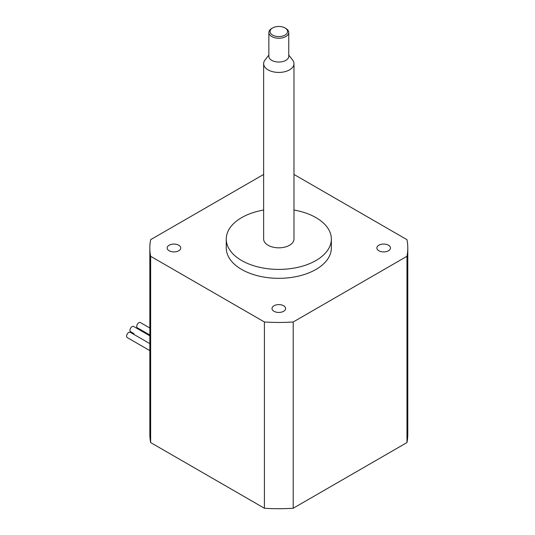 <?xml version="1.0" encoding="UTF-8"?>
<svg xmlns="http://www.w3.org/2000/svg" width="535" height="535" viewBox="0 0 535 535"><rect width="100%" height="100%" fill="white"/><g stroke="black" fill="none" stroke-linecap="round" stroke-linejoin="round"><path stroke-width="0.8" d="M178.757 245.211A6.794 3.926 0 0 0 171.347 244.361A6.794 3.926 0 0 0 167.154 247.986A6.794 3.926 0 0 0 169.14 250.761A6.794 3.926 0 0 0 176.55 251.611A6.794 3.926 0 0 0 180.743 247.986A6.794 3.926 0 0 0 178.757 245.211M283.617 305.752A6.794 3.926 0 0 0 276.207 304.903A6.794 3.926 0 0 0 272.014 308.528A6.794 3.926 0 0 0 274.007 311.303A6.794 3.926 0 0 0 281.41 312.152A6.794 3.926 0 0 0 285.603 308.528A6.794 3.926 0 0 0 283.617 305.752M388.477 245.211A6.794 3.926 0 0 0 381.067 244.361A6.794 3.926 0 0 0 376.874 247.986A6.794 3.926 0 0 0 378.867 250.761A6.794 3.926 0 0 0 386.27 251.611A6.794 3.926 0 0 0 390.463 247.986A6.794 3.926 0 0 0 388.477 245.211M149.833 350.612L127.216 337.558A3.036 1.752 -60 0 1 126.748 335.124A3.036 1.752 -60 0 1 128.728 332.449A3.036 1.752 -60 0 1 130.246 332.302L149.833 343.61M149.833 335.806L133.623 326.45A3.036 1.752 -60 0 0 132.112 326.604A3.036 1.752 -60 0 0 130.125 329.272A3.036 1.752 -60 0 0 130.594 331.707L133.971 333.653A3.036 1.752 -60 0 1 133.964 333.653M149.833 335.01L137.348 327.801A3.036 1.752 -60 0 1 136.886 325.374A3.036 1.752 -60 0 1 138.866 322.699A3.036 1.752 -60 0 1 140.384 322.551L149.833 328.008M263.641 210.028A52.544 30.334 0 0 0 226.265 239.071A52.544 30.334 0 0 0 241.653 260.518A52.544 30.334 0 0 0 298.918 267.099A52.544 30.334 0 0 0 331.352 239.071A52.544 30.334 0 0 0 315.964 217.618A52.544 30.334 0 0 0 293.976 210.028M226.265 239.071L226.265 247.986A52.544 30.334 0 0 0 241.653 269.439A52.544 30.334 0 0 0 298.918 276.013A52.544 30.334 0 0 0 331.352 247.986L331.352 239.071M288.76 55.065L292.658 60.094A15.167 8.761 180 0 1 293.976 63.672A15.167 8.761 180 0 1 293.06 66.674A15.167 8.761 180 0 1 276.167 72.292A15.167 8.761 180 0 1 263.641 63.672A15.167 8.761 180 0 1 264.564 60.662A15.167 8.761 180 0 1 264.965 60.094L268.858 55.065M293.976 63.672L293.976 239.071A15.167 8.761 180 0 1 293.06 242.074A15.167 8.761 180 0 1 276.167 247.692A15.167 8.761 180 0 1 263.641 239.071L263.641 63.672M285.001 27.947L285.844 28.435A9.951 5.745 180 0 1 288.76 32.495L288.76 56.289A9.951 5.745 180 0 1 288.158 58.261A9.951 5.745 180 0 1 277.076 61.946A9.951 5.745 180 0 1 268.858 56.289L268.858 32.495A9.951 5.745 180 0 1 269.466 30.522A9.951 5.745 180 0 1 271.773 28.435L272.616 27.947A8.754 5.056 180 0 1 285.001 27.947A8.754 5.056 180 0 1 287.034 33.257A8.754 5.056 180 0 1 275.806 36.266A8.754 5.056 180 0 1 270.583 29.786A8.754 5.056 180 0 1 272.616 27.947M288.76 32.495A9.951 5.745 180 0 1 288.158 34.467A9.951 5.745 180 0 1 277.076 38.152A9.951 5.745 180 0 1 268.858 32.495M263.641 174.437L150.643 239.673A128.206 74.017 180 0 0 149.833 247.986A128.206 74.017 180 0 0 150.643 256.298L264.41 321.983A128.206 74.017 180 0 0 293.207 321.983L406.974 256.298A128.206 74.017 180 0 0 407.784 247.986A128.206 74.017 180 0 0 406.974 239.673L293.976 174.437M293.207 321.983L293.207 508.25L406.974 442.565L406.974 256.298M293.207 508.25A128.206 74.017 180 0 1 264.41 508.25L150.643 442.565L150.643 256.298M264.41 508.25L264.41 321.983M407.784 247.986L407.784 434.253A128.206 74.017 180 0 1 406.974 442.565M150.643 442.565A128.206 74.017 180 0 1 149.833 434.253L149.833 247.986"/></g></svg>
